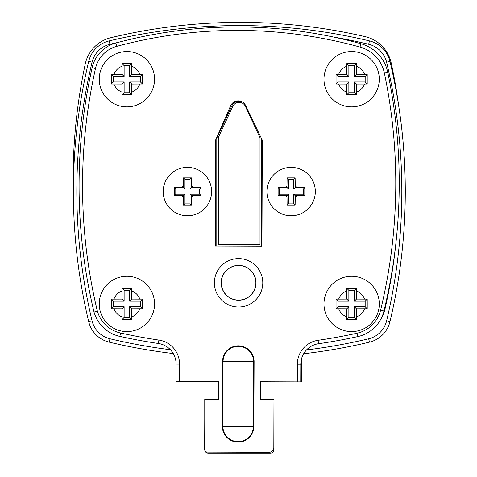 <?xml version="1.0" encoding="UTF-8"?>
<svg xmlns="http://www.w3.org/2000/svg" width="477" height="477" viewBox="0 0 477 477"><rect width="100%" height="100%" fill="white"/><g stroke="black" fill="none" stroke-linecap="round" stroke-linejoin="round"><path stroke-width="0.72" d="M218.52 137.024L218.52 244.695L260.007 244.695L260.007 137.692L245.375 106.311A6.916 6.916 0 0 0 232.842 106.311L218.52 137.024M260.007 137.692L245.375 106.311M131.735 92.156L131.735 84.041L142.48 84L140.447 81.966L129.661 81.966L129.661 92.753L124.133 92.753L124.133 81.966L113.347 81.966L113.347 76.439L124.133 76.439L124.133 65.653L129.661 65.653L129.661 76.439L140.447 76.439L140.447 81.966L129.661 81.966L129.661 92.753L124.133 92.753L124.133 81.966L113.347 81.966L113.347 76.439L124.133 76.439L124.133 65.653L129.661 65.653L129.661 76.439L140.447 76.439L140.447 81.966L142.48 84L142.48 74.406L140.447 76.439L142.48 74.406L131.735 74.364L131.694 63.62L129.661 65.653L131.694 63.62L122.1 63.62L124.133 65.653L122.1 63.62L122.058 74.364L111.314 74.406L113.347 76.439L111.314 74.406L111.314 84L113.347 81.966L111.314 84L122.058 84.041L122.1 94.786L124.133 92.753L122.1 94.786L131.694 94.786L129.661 92.753L131.694 94.786L131.735 84.041L129.661 81.966L131.735 84.041L142.48 84L142.504 79.2L142.48 74.406L131.735 74.364L129.661 76.439L131.735 74.364L131.694 63.62L122.1 63.62L122.058 74.364L124.133 76.439L122.058 74.364L111.314 74.406L111.314 84L122.058 84.041L124.133 81.966L122.058 84.041L122.1 94.786L131.694 94.786L131.735 92.156A13.827 13.827 0 0 0 139.85 84.041A13.827 13.827 0 0 1 131.735 92.156M154.554 79.2A27.66 27.66 0 0 1 113.067 103.157A27.66 27.66 0 0 1 113.067 55.249A27.66 27.66 0 0 1 154.554 79.2A27.66 27.66 0 0 1 113.067 103.157A27.66 27.66 0 0 1 113.067 55.249A27.66 27.66 0 0 1 154.554 79.2A27.66 27.66 0 0 1 113.067 103.157A27.66 27.66 0 0 1 113.067 55.249A27.66 27.66 0 0 1 154.554 79.2A27.66 27.66 0 0 1 113.067 103.157A27.66 27.66 0 0 1 113.067 55.249A27.66 27.66 0 0 1 154.554 79.2M214.382 282.807A24.202 24.202 0 0 1 238.583 258.612A24.202 24.202 0 0 1 262.785 282.807A24.202 24.202 0 0 1 238.583 307.009A24.202 24.202 0 0 1 214.382 282.807M255.869 282.807A17.285 17.285 0 0 0 229.944 267.841A17.285 17.285 0 0 0 229.944 297.779A17.285 17.285 0 0 0 255.869 282.807A17.285 17.285 0 0 0 229.944 267.841A17.285 17.285 0 0 0 229.944 297.779A17.285 17.285 0 0 0 255.869 282.807M301.571 358.668A20.744 20.744 0 0 0 301.565 359.098L301.565 381.928L260.418 381.928M73.428 198.617A553.171 553.171 0 0 1 85.222 64.109A34.571 34.571 0 0 1 110.95 37.689A553.171 553.171 0 0 1 365.221 36.663A34.571 34.571 0 0 1 391.206 63.047A551.007 551.007 0 0 1 398.671 105.697M204.758 418.746L204.758 399.213L218.591 399.213L218.591 381.928L176.848 381.928L176.848 381.475M273.905 420.189L273.905 449.692A3.458 3.458 0 0 1 270.447 453.15L208.216 453.15A3.458 3.458 0 0 1 204.812 450.306M260.359 399.213L273.905 399.213L273.905 399.774M356.462 316.883L356.462 308.768L367.207 308.732L365.173 306.699L354.387 306.699L354.387 317.479L348.86 317.479L348.86 306.699L338.074 306.699L338.074 301.166L348.86 301.166L348.86 290.38L354.387 290.38L354.387 301.166L365.173 301.166L365.173 306.699L354.387 306.699L354.387 317.479L348.86 317.479L348.86 306.699L338.074 306.699L338.074 301.166L348.86 301.166L348.86 290.38L354.387 290.38L354.387 301.166L365.173 301.166L365.173 306.699L367.207 308.732L367.207 299.133L365.173 301.166L367.207 299.133L356.462 299.091L356.426 288.346L354.387 290.38L356.426 288.346L346.827 288.346L348.86 290.38L346.827 288.346L346.785 299.091L336.041 299.133L338.074 301.166L336.041 299.133L336.041 308.732L338.074 306.699L336.041 308.732L346.785 308.768L346.827 319.512L348.86 317.479L346.827 319.512L356.426 319.512L354.387 317.479L356.426 319.512L356.462 308.768L354.387 306.699L356.462 308.768L367.207 308.732L367.23 303.932L367.207 299.133L356.462 299.091L354.387 301.166L356.462 299.091L356.426 288.346L346.827 288.346L346.785 299.091L348.86 301.166L346.785 299.091L336.041 299.133L336.041 308.732L346.785 308.768L348.86 306.699L346.785 308.768L346.827 319.512L356.426 319.512L356.462 316.883A13.827 13.827 0 0 0 364.577 308.768A13.827 13.827 0 0 1 356.462 316.883M379.281 303.932A27.66 27.66 0 0 1 337.794 327.884A27.66 27.66 0 0 1 337.794 279.975A27.66 27.66 0 0 1 379.281 303.932A27.66 27.66 0 0 1 337.794 327.884A27.66 27.66 0 0 1 337.794 279.975A27.66 27.66 0 0 1 379.281 303.932A27.66 27.66 0 0 1 337.794 327.884A27.66 27.66 0 0 1 337.794 279.975A27.66 27.66 0 0 1 379.281 303.932A27.66 27.66 0 0 1 337.794 327.884A27.66 27.66 0 0 1 337.794 279.975A27.66 27.66 0 0 1 379.281 303.932M131.735 316.883L131.735 308.768L142.48 308.726L140.447 306.693L129.661 306.693L129.661 317.479L124.133 317.479L124.133 306.693L113.347 306.693L113.347 301.166L124.133 301.166L124.133 290.38L129.661 290.38L129.661 301.166L140.447 301.166L140.447 306.693L129.661 306.693L129.661 317.479L124.133 317.479L124.133 306.693L113.347 306.693L113.347 301.166L124.133 301.166L124.133 290.38L129.661 290.38L129.661 301.166L140.447 301.166L140.447 306.693L142.48 308.726L142.48 299.133L140.447 301.166L142.48 299.133L131.735 299.091L131.694 288.346L129.661 290.38L131.694 288.346L122.1 288.346L124.133 290.38L122.1 288.346L122.058 299.091L111.314 299.133L113.347 301.166L111.314 299.133L111.314 308.726L113.347 306.693L111.314 308.726L122.058 308.768L122.1 319.512L124.133 317.479L122.1 319.512L131.694 319.512L129.661 317.479L131.694 319.512L131.735 308.768L129.661 306.693L131.735 308.768L142.48 308.726L142.504 303.927L142.48 299.133L131.735 299.091L129.661 301.166L131.735 299.091L131.694 288.346L122.1 288.346L122.058 299.091L124.133 301.166L122.058 299.091L111.314 299.133L111.314 308.726L122.058 308.768L124.133 306.693L122.058 308.768L122.1 319.512L131.694 319.512L131.735 316.883A13.827 13.827 0 0 0 139.85 308.768A13.827 13.827 0 0 1 131.735 316.883M154.554 303.927A27.66 27.66 0 0 1 113.067 327.884A27.66 27.66 0 0 1 113.067 279.975A27.66 27.66 0 0 1 154.554 303.927A27.66 27.66 0 0 1 113.067 327.884A27.66 27.66 0 0 1 113.067 279.975A27.66 27.66 0 0 1 154.554 303.927A27.66 27.66 0 0 1 113.067 327.884A27.66 27.66 0 0 1 113.067 279.975A27.66 27.66 0 0 1 154.554 303.927A27.66 27.66 0 0 1 113.067 327.884A27.66 27.66 0 0 1 113.067 279.975A27.66 27.66 0 0 1 154.554 303.927M261.736 139.057L261.736 246.144M216.791 245.995L216.791 138.091L231.739 106.025A8.3 8.3 0 0 1 241.493 101.541M380.902 319.006A27.66 27.66 0 0 0 384.73 310.098A546.26 546.26 0 0 0 395.844 243.747M356.462 92.156L356.462 84.041L367.207 84.006L365.173 81.972L354.387 81.972L354.387 92.753L348.86 92.753L348.86 81.972L338.074 81.972L338.074 76.439L348.86 76.439L348.86 65.653L354.387 65.653L354.387 76.439L365.173 76.439L365.173 81.972L354.387 81.972L354.387 92.753L348.86 92.753L348.86 81.972L338.074 81.972L338.074 76.439L348.86 76.439L348.86 65.653L354.387 65.653L354.387 76.439L365.173 76.439L365.173 81.972L367.207 84.006L367.207 74.406L365.173 76.439L367.207 74.406L356.462 74.364L356.426 63.62L354.387 65.653L356.426 63.62L346.827 63.62L348.86 65.653L346.827 63.62L346.785 74.364L336.041 74.406L338.074 76.439L336.041 74.406L336.041 84.006L338.074 81.972L336.041 84.006L346.785 84.041L346.827 94.786L348.86 92.753L346.827 94.786L356.426 94.786L354.387 92.753L356.426 94.786L356.462 84.041L354.387 81.972L356.462 84.041L367.207 84.006L367.207 74.406L356.462 74.364L354.387 76.439L356.462 74.364L356.426 63.62L346.827 63.62L346.785 74.364L348.86 76.439L346.785 74.364L336.041 74.406L336.041 84.006L346.785 84.041L348.86 81.972L346.785 84.041L346.827 94.786L356.426 94.786L356.462 92.156A13.827 13.827 0 0 0 364.577 84.041A13.827 13.827 0 0 1 356.462 92.156M379.281 79.206A27.66 27.66 0 0 1 337.794 103.157A27.66 27.66 0 0 1 337.794 55.249A27.66 27.66 0 0 1 379.281 79.206A27.66 27.66 0 0 1 337.794 103.157A27.66 27.66 0 0 1 337.794 55.249A27.66 27.66 0 0 1 379.281 79.206A27.66 27.66 0 0 1 337.794 103.157A27.66 27.66 0 0 1 337.794 55.249A27.66 27.66 0 0 1 379.281 79.206A27.66 27.66 0 0 1 337.794 103.157A27.66 27.66 0 0 1 337.794 55.249A27.66 27.66 0 0 1 379.281 79.206M97.374 311.165A31.118 31.118 0 0 0 120.586 333.018A549.719 549.719 0 0 0 158.877 340.077A24.202 24.202 0 0 1 179.543 364.094L179.483 381.481L218.931 381.612L218.871 399.589L204.824 399.541L204.657 449.394A2.701 2.701 0 0 0 207.352 452.107L269.141 452.309A4.663 4.663 0 0 0 273.816 447.664L273.971 399.774L260.359 399.726L260.418 381.749L297.284 381.874L297.344 364.178A24.202 24.202 0 0 1 318.076 340.304A549.719 549.719 0 0 0 357.011 333.226A31.118 31.118 0 0 0 380.586 310.175A537.871 537.871 0 0 0 384.349 72.969A34.147 34.147 0 0 0 360.01 47.056A462.267 462.267 0 0 0 116.716 46.352A29.663 29.663 0 0 0 95.489 68.515A537.18 537.18 0 0 0 97.374 311.165L94.029 312.041A540.632 540.632 0 0 1 92.115 67.764A33.122 33.122 0 0 1 115.816 43.013A465.725 465.725 0 0 1 360.928 43.723A37.605 37.605 0 0 1 387.735 72.265A541.323 541.323 0 0 1 383.943 310.992A34.571 34.571 0 0 1 357.756 336.601A553.171 553.171 0 0 1 318.57 343.726A20.744 20.744 0 0 0 300.802 364.189L300.743 381.886L297.284 381.874M179.483 381.481L176.025 381.469L176.085 364.088A20.744 20.744 0 0 0 158.37 343.494A553.171 553.171 0 0 1 119.84 336.398A34.571 34.571 0 0 1 94.029 312.041A540.632 540.632 0 0 1 92.115 67.764A33.122 33.122 0 0 1 115.816 43.013A465.725 465.725 0 0 1 360.928 43.723A37.605 37.605 0 0 1 387.735 72.265A541.323 541.323 0 0 1 383.943 310.992A34.571 34.571 0 0 1 357.756 336.601A553.171 553.171 0 0 1 318.57 343.726A20.744 20.744 0 0 0 300.802 364.189L297.344 364.178M215.616 140.083L215.264 245.989L261.951 246.144L262.296 140.238L245.673 105.566A8.3 8.3 0 0 0 230.588 105.828L215.616 140.083M118.397 42.328A556.629 556.629 0 0 0 109.99 44.266A24.202 24.202 0 0 0 92.073 62.183A556.629 556.629 0 0 0 92.073 320.866A24.202 24.202 0 0 0 109.99 338.783L109.185 342.146A560.087 560.087 0 0 0 173.258 353.564A560.087 560.087 0 0 1 109.185 342.146A27.66 27.66 0 0 1 88.71 321.671A560.087 560.087 0 0 1 88.71 61.378A27.66 27.66 0 0 1 109.185 40.903A560.087 560.087 0 0 1 369.478 40.903A27.66 27.66 0 0 1 389.953 61.378A560.087 560.087 0 0 1 389.953 321.671A27.66 27.66 0 0 1 369.478 342.146A560.087 560.087 0 0 1 303.646 353.773A560.087 560.087 0 0 0 369.478 342.146A27.66 27.66 0 0 0 389.953 321.671L386.591 320.866A556.629 556.629 0 0 0 386.591 62.183A24.202 24.202 0 0 0 368.673 44.266A556.629 556.629 0 0 0 333.775 37.099M183.251 186.036L183.251 187.419L174.391 187.539L174.391 195.594L183.251 195.713L183.395 205.253L191.408 205.253L191.551 195.713L201.085 195.57L201.085 187.562L191.551 187.419L191.408 177.879L183.395 177.879L183.251 186.036A6.916 6.916 0 0 0 181.868 187.419M211.603 191.569A24.202 24.202 0 0 1 175.297 212.527A24.202 24.202 0 0 1 175.297 170.605A24.202 24.202 0 0 1 211.603 191.569A24.202 24.202 0 0 1 175.297 212.527A24.202 24.202 0 0 1 175.297 170.605A24.202 24.202 0 0 1 211.603 191.569M184.766 188.928L175.786 188.928L175.786 194.205L184.766 194.205L184.766 203.882L190.037 203.882L190.037 194.205L199.72 194.205L199.72 188.928L190.037 188.928L190.037 179.251L184.766 179.251L184.766 188.928L183.251 187.419M184.766 179.251L183.395 177.879M175.786 188.928L174.391 187.539M175.786 194.205L174.391 195.594M184.766 194.205L183.251 195.713M184.766 203.882L183.395 205.253M190.037 203.882L191.408 205.253M190.037 194.205L191.551 195.713M199.72 194.205L201.085 195.57M199.72 188.928L201.085 187.562M190.037 188.928L191.551 187.419M190.037 179.251L191.408 177.879M286.969 186.036L286.969 187.419L278.115 187.539L278.115 195.6L286.969 195.713L287.118 205.253L295.126 205.253L295.269 195.713L304.809 195.57L304.809 187.562L295.269 187.419L295.126 177.879L287.118 177.879L286.969 186.036A6.916 6.916 0 0 0 285.592 187.419M315.321 191.569A24.202 24.202 0 0 1 279.021 212.527A24.202 24.202 0 0 1 279.021 170.605A24.202 24.202 0 0 1 315.321 191.569A24.202 24.202 0 0 1 279.021 212.527A24.202 24.202 0 0 1 279.021 170.605A24.202 24.202 0 0 1 315.321 191.569M288.484 188.928L279.51 188.928L279.51 194.205L288.484 194.205L288.484 203.882L293.754 203.882L293.754 194.205L303.438 194.205L303.438 188.928L293.754 188.928L293.754 179.251L288.484 179.251L288.484 188.928L286.969 187.419M288.484 179.251L287.118 177.879M279.51 188.928L278.115 187.539M279.51 194.205L278.115 195.6M288.484 194.205L286.969 195.713M288.484 203.882L287.118 205.253M293.754 203.882L295.126 205.253M293.754 194.205L295.269 195.713M303.438 194.205L304.809 195.57M303.438 188.928L304.809 187.562M293.754 188.928L295.269 187.419M293.754 179.251L295.126 177.879M139.85 74.364A13.827 13.827 0 0 0 131.735 66.249A13.827 13.827 0 0 1 139.85 74.364M122.058 66.249A13.827 13.827 0 0 0 113.943 74.364A13.827 13.827 0 0 1 122.058 66.249M113.943 84.041A13.827 13.827 0 0 0 122.058 92.156A13.827 13.827 0 0 1 113.943 84.041M256.012 282.807A17.422 17.422 0 0 1 229.872 297.898A17.422 17.422 0 0 1 229.872 267.722A17.422 17.422 0 0 1 256.012 282.807M364.577 299.091A13.827 13.827 0 0 0 356.462 290.976A13.827 13.827 0 0 1 364.577 299.091M346.785 290.976A13.827 13.827 0 0 0 338.67 299.091A13.827 13.827 0 0 1 346.785 290.976M338.67 308.768A13.827 13.827 0 0 0 346.785 316.883A13.827 13.827 0 0 1 338.67 308.768M139.85 299.091A13.827 13.827 0 0 0 131.735 290.976A13.827 13.827 0 0 1 139.85 299.091M122.058 290.976A13.827 13.827 0 0 0 113.943 299.091A13.827 13.827 0 0 1 122.058 290.976M113.943 308.768A13.827 13.827 0 0 0 122.058 316.883A13.827 13.827 0 0 1 113.943 308.768M364.577 74.364A13.827 13.827 0 0 0 356.462 66.249A13.827 13.827 0 0 1 364.577 74.364M346.785 66.249A13.827 13.827 0 0 0 338.67 74.364A13.827 13.827 0 0 1 346.785 66.249M338.67 84.041A13.827 13.827 0 0 0 346.785 92.156A13.827 13.827 0 0 1 338.67 84.041M222.342 426.277L222.556 361.554A15.771 15.771 0 0 1 238.375 345.837A15.771 15.771 0 0 1 254.092 361.655L253.877 426.384A15.771 15.771 0 0 1 238.059 442.101A15.771 15.771 0 0 1 222.342 426.277L253.37 426.384L253.585 361.655L223.063 361.554L222.848 426.283A15.258 15.258 0 0 0 238.059 441.589A15.258 15.258 0 0 0 253.37 426.384L253.877 426.384M179.543 364.094L176.085 364.088A20.744 20.744 0 0 0 158.37 343.494A553.171 553.171 0 0 1 119.84 336.398A34.571 34.571 0 0 1 94.029 312.041M254.092 361.655L253.585 361.655A15.258 15.258 0 0 0 238.375 346.344A15.258 15.258 0 0 0 223.063 361.554L222.556 361.554M318.076 340.304L318.57 343.726M357.011 333.226L357.756 336.601M380.586 310.175L383.943 310.992M384.349 72.969L387.735 72.265M360.01 47.056L360.928 43.723M116.716 46.352L115.816 43.013M95.489 68.515L92.115 67.764M158.37 343.494L158.877 340.077M119.84 336.398L120.586 333.018M109.185 342.146A27.66 27.66 0 0 1 88.71 321.671A560.087 560.087 0 0 1 88.71 61.378A27.66 27.66 0 0 1 109.185 40.903A560.087 560.087 0 0 1 369.478 40.903A27.66 27.66 0 0 1 389.953 61.378A560.087 560.087 0 0 1 389.953 321.671M109.99 338.783A556.629 556.629 0 0 0 170.378 349.73M306.526 349.951A556.629 556.629 0 0 0 368.673 338.783A24.202 24.202 0 0 0 386.591 320.866M92.073 62.183L88.71 61.378M109.185 40.903L109.99 44.266M369.478 40.903L368.673 44.266M92.073 320.866L88.71 321.671M389.953 61.378L386.591 62.183M368.673 338.783L369.478 342.146M181.868 195.713A6.916 6.916 0 0 0 183.251 197.096M191.551 197.096A6.916 6.916 0 0 0 192.935 195.713M192.935 187.419A6.916 6.916 0 0 0 191.551 186.036M285.592 195.713A6.916 6.916 0 0 0 286.969 197.096M295.269 197.096A6.916 6.916 0 0 0 296.652 195.713M296.652 187.419A6.916 6.916 0 0 0 295.269 186.036"/></g></svg>
